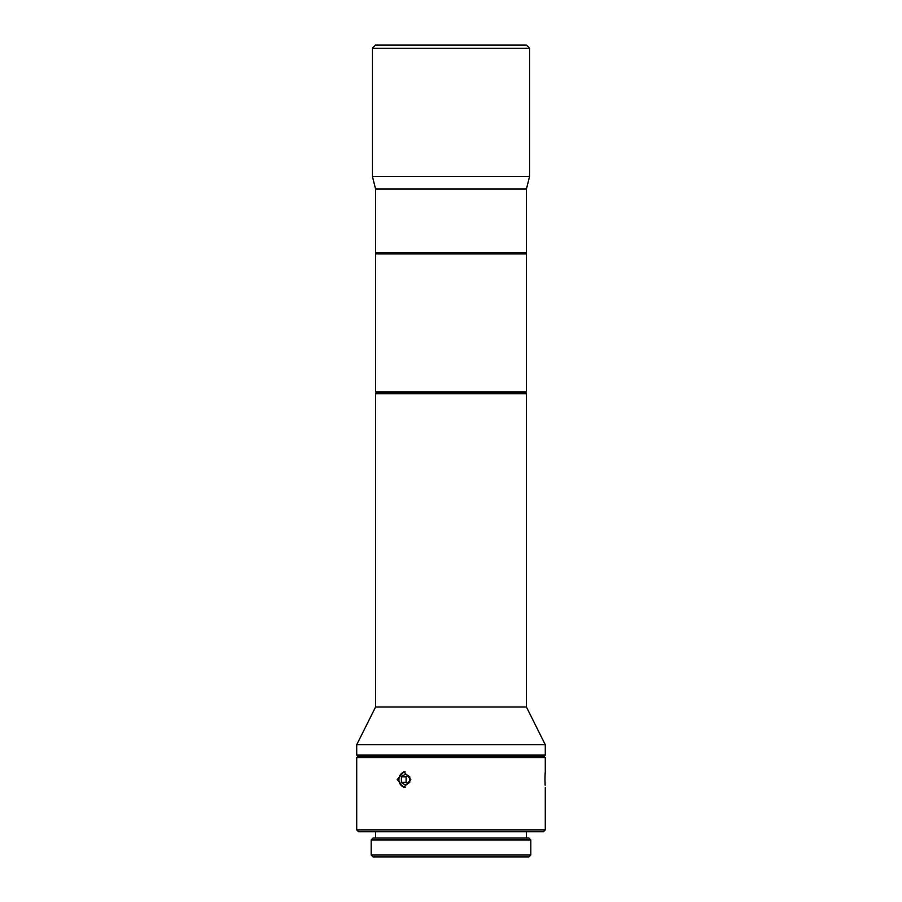 <?xml version="1.0" encoding="UTF-8"?>
<svg xmlns="http://www.w3.org/2000/svg" width="902" height="902" viewBox="0 0 902 902"><rect width="100%" height="100%" fill="white"/><g stroke="black" fill="none" stroke-linecap="round" stroke-linejoin="round"><path stroke-width="1.35" d="M526.43 391.863L375.57 391.863L376.202 392.494L525.798 392.494L526.43 391.863L526.43 253.902L375.57 253.902L375.57 391.863M403.239 253.27L525.798 253.27L403.239 253.27M529.564 48.246L372.436 48.246L375.57 45.1L526.43 45.1L529.564 48.246L529.564 176.465L372.436 176.465L375.57 189.037L526.43 189.037L526.43 252.639L375.57 252.639L376.202 253.27L375.57 253.902M372.436 48.246L372.436 176.465M529.564 176.465L526.43 189.037M375.57 189.037L375.57 252.639M526.43 252.639L525.798 253.27L526.43 253.902M545.282 757.59L544.019 756.338L451 756.338L544.019 756.338L545.282 755.075L356.718 755.075L357.981 756.338L451 756.338L357.981 756.338L356.718 757.59L545.282 757.59L545.282 771.729M451 829.874L356.718 829.874L358.579 831.757L543.421 831.757L545.282 829.874L451 829.874M397.218 779.587L403.859 771.729L410.827 779.587L403.859 787.446L397.218 779.587M545.034 775.731L544.955 779.587C545.304 769.451 545.304 769.451 544.955 779.587L545.124 785.191M545.236 772.337L545.124 773.837M545.112 774.175L545.045 775.528M544.955 779.587C545.315 789.735 545.315 789.735 544.955 779.587M371.173 839.931L373.056 838.048L528.944 838.048L530.827 839.931L530.827 855.017L371.173 855.017L371.173 839.931L530.827 839.931M530.827 855.017L528.944 856.9L373.056 856.9L371.173 855.017M405.156 771.875A7.735 6.697 -90 0 0 398.898 779.587A7.735 6.697 -90 0 0 405.156 787.299M409.779 782.384L405.584 785.18L401.39 782.384L401.39 776.791L405.584 773.995L409.779 776.791L409.779 782.384M401.39 782.384L406.103 782.384L407.941 783.612M401.39 776.791L406.103 776.791L406.103 782.384M407.941 775.562L406.103 776.791M356.718 755.075L356.718 744.725L545.282 744.725L545.282 755.075M526.43 707.01L375.57 707.01L375.57 393.746L526.43 393.746L526.43 707.01L545.282 744.725M356.718 757.59L356.718 829.874M545.282 787.446L545.282 829.874M526.43 831.757L526.43 838.048M375.57 831.757L375.57 838.048M376.833 392.494L375.57 393.746M525.167 392.494L526.43 393.746M375.57 707.01L356.718 744.725"/></g></svg>
